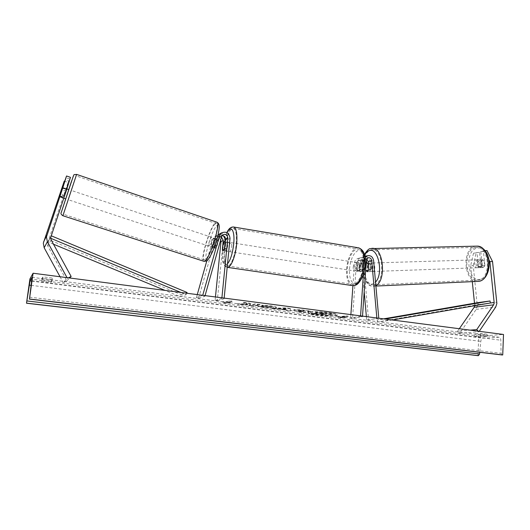 <?xml version="1.0" encoding="UTF-8"?>
<svg xmlns="http://www.w3.org/2000/svg" width="530" height="530" viewBox="0 0 530 530"><rect width="100%" height="100%" fill="white"/><g stroke="black" fill="none" stroke-linecap="round" stroke-linejoin="round"><path stroke-width="0.4" stroke-dasharray="2.65 1.99" d="M488.879 259.634L484.354 250.644L480.789 251.485L482.267 265.662L480.498 267.63L478.418 266.457L481.028 266.351L479.57 252.306L473.502 253.207L479.57 252.306M480.789 251.485L483.413 251.406L484.89 265.556L483.115 267.524L481.028 266.351M473.502 253.207L470.667 265.702L473.25 265.596L477.311 305.949L476.218 309.361L459.729 333.244L478.901 331.787L479.219 331.31M474.502 303.2L474.701 305.697M470.667 265.702L472.303 281.675M478.305 331.19L478.901 331.787M459.311 328.719L457.628 331.151L470.196 330.137M457.628 331.151L459.729 333.244M478.418 266.457L476.967 252.393M484.354 250.644L485.069 250.624M483.413 251.406L486.99 250.564M473.25 265.596L476.099 253.121M482.267 265.662L484.89 265.556M70.477 177.351L64.229 195.338L60.301 193.993M64.229 195.338L68.834 180.829L65.157 179.551M64.236 181.121L68.065 182.452L47.355 243.767L47.786 246.052L66.84 280.86L63.269 282.636L67.403 278.329L67.025 277.64M68.065 182.452L68.834 180.829M62.759 197.544L58.943 196.246M68.423 277.826L67.403 278.329M60.036 276.733L63.269 282.636M66.84 280.86L69.655 277.985M69.682 179.034L65.786 177.676M63.428 196.988L59.678 195.716M221.48 237.122L218.32 237.307L217.22 238.904L214.941 247L215.505 248.186L217.061 245.894L214.908 245.158L213.04 247.47L212.802 246.271L215.094 238.169L216.949 235.459L218.121 234.816M215.445 296.966L215.094 300.437L217.3 300.722L223.15 241.965C222.361 236.612 219.552 234.863 214.73 236.718L212.888 239.401L206.866 260.68M223.15 241.965L225.449 240.766L225.422 239.467M223.448 235.837C221.977 234.638 220.354 234.247 218.592 234.664M220.692 239.918C219.506 238.01 217.969 237.553 216.088 238.546L214.994 240.13L198.571 298.317L196.405 297.635L202.732 295.316M197.259 294.601L196.405 297.635M217.3 300.722L224.091 298.748L221.838 298.45L221.904 297.807M224.091 298.748L224.157 298.105M218.002 235.34L214.908 245.158M198.571 298.317L204.891 296.25L202.672 295.548M217.061 245.894L219.36 237.725L220.467 236.115L222.077 235.565M205.07 295.614L204.891 296.25M215.094 300.437L221.838 298.45M225.449 240.766L224.561 249.716L225.157 251.015C225.694 251.114 226.231 250.319 226.754 248.643L227.648 239.606L230.027 238.361M220.122 233.664C224.674 232.829 227.185 234.81 227.648 239.606M222.494 249.398L224.561 249.716M214.941 247L212.802 246.271M224.548 248.298L226.754 248.643M365.826 270.386L367.615 270.313L366.979 263.158M352.92 285.663L354.537 262.761L357.836 261.82L357.246 270.214L358.24 271.493C359.042 271.632 359.764 270.929 360.407 269.386L360.99 260.919C361.195 258.945 362.109 257.58 363.732 256.838C367.118 256.116 369.244 257.666 370.125 261.489L370.841 269.485L369.37 271.599L367.615 270.313M365.846 270.611L367.27 271.704M357.836 261.82C358.042 259.859 358.949 258.507 360.559 257.772C362.964 257.05 364.885 257.898 366.323 260.323M354.537 262.761C354.742 260.82 355.65 259.481 357.246 258.746C360.585 258.031 362.686 259.554 363.547 263.317L368.555 319.782L378.791 318.238M360.572 315.867L360.533 316.463L350.648 317.848L352.563 318.093L356.425 263.059L358.015 260.714C359.956 260.303 361.182 261.191 361.679 263.383L364.19 291.738M366.674 259.024L364.514 258.839L362.904 261.224L362.321 269.684C361.679 271.221 360.957 271.923 360.148 271.784L359.148 270.512L359.731 262.118L361.334 259.753C363.295 259.342 364.521 260.243 365.024 262.449L365.68 269.796M366.382 316.622L366.674 319.908L368.555 319.782M363.428 274.195L364.401 259.945L365.051 257.726M360.533 316.463L362.487 316.721L362.527 316.118M366.674 319.908L378.811 318.457M376.843 317.98L376.896 318.59M352.563 318.093L362.487 316.721M350.648 317.848L350.88 314.601M359.148 270.512L357.246 270.214M368.946 269.565L370.841 269.485M362.321 269.684L360.407 269.386M359.731 264.94L359.313 270.936L357.028 270.585L356.65 267.743L357.445 264.583L359.731 264.94L361.685 263.35L357.863 262.748C356.458 262.814 355.544 264.397 355.126 267.504C355.04 269.571 355.444 270.803 356.326 271.194C357.73 271.135 358.638 269.545 359.055 266.431C359.141 264.364 358.744 263.138 357.863 262.748M360.208 263.814L360.592 266.676L359.791 269.863L362.089 270.214L362.507 264.178L360.208 263.814L359.791 269.863M362.507 264.178L361.685 263.35M229.503 243.674L228.887 242.296C227.913 242.455 227.198 244.184 226.734 247.503C226.555 249.703 226.76 250.981 227.35 251.352C227.913 251.445 228.463 250.61 228.993 248.848M222.454 249.829L225.078 250.233L224.992 247.232L225.714 243.827L223.09 243.416M225.131 242.448L227.642 242.846L227.741 245.86L227.006 249.292L224.356 248.881M359.313 270.936L360.148 271.784L362.089 270.214M357.445 264.583L357.028 270.585M225.714 243.827L225.078 250.233M227.006 249.292L227.642 242.846M231.696 246.477C231.868 244.284 231.663 243.005 231.073 242.647C230.093 242.8 229.371 244.529 228.907 247.841C228.735 250.041 228.947 251.319 229.536 251.684C230.51 251.538 231.232 249.802 231.696 246.477M353.218 267.206C353.636 264.099 354.543 262.509 355.948 262.443C356.822 262.834 357.22 264.059 357.134 266.133C356.716 269.247 355.802 270.837 354.411 270.903C353.53 270.512 353.132 269.28 353.218 267.206M363.428 264.404C362.818 275.454 356.776 285.829 352.185 284.166C348.515 282.517 346.872 277.409 347.256 268.842C347.885 258.044 353.782 247.543 358.545 249.226C362.116 250.803 363.746 255.857 363.428 264.404M224.667 249.915C223.932 258.991 224.793 264.304 227.257 265.855C230.365 267.365 235.154 256.036 236.188 244.284C236.877 235.207 236.022 229.947 233.611 228.503C230.384 227.019 225.701 238.473 224.667 249.915M478.285 266.855L481.127 266.756L483.022 267.531L484.692 266.053L484.109 260.435L482.207 259.687L480.551 261.171L477.702 261.264C476.907 263.331 477.099 265.192 478.285 266.855L477.702 261.264M478.087 259.813C475.072 260.243 475.463 267.756 478.497 267.703L478.901 267.677C481.922 267.299 481.558 259.733 478.517 259.779L478.087 259.813M370.41 263.085C367.827 263.529 368.211 271.599 370.821 271.572L371.166 271.546C373.769 271.161 373.398 263.019 370.788 263.052L370.41 263.085M365.866 270.823L368.072 270.744L367.535 264.722C366.866 266.941 367.045 268.948 368.072 270.744M367.535 264.722L365.329 264.788L366.104 263.556M368.449 264.019L370.569 263.953L371.113 270.022C371.795 267.782 371.616 265.762 370.569 263.953M371.113 270.022L368.893 270.095L367.482 271.671M365.72 269.187L365.329 264.788M481.127 266.756L480.551 261.171M481.836 266.153C482.651 264.072 482.452 262.198 481.253 260.528L481.836 266.153L484.692 266.053M484.109 260.435L481.253 260.528M372.245 263.026C369.649 263.476 370.039 271.532 372.656 271.506L373.001 271.479C375.611 271.095 375.24 262.966 372.623 262.993L372.245 263.026M477.305 267.736L476.907 267.763C473.88 267.809 473.489 260.296 476.49 259.859L476.927 259.826C479.961 259.779 480.319 267.358 477.305 267.736M475.225 247.57L477.232 247.404C489.793 247.225 491.105 278.912 478.583 280.085L477.132 280.185C464.658 280.377 462.889 249.716 475.225 247.57M374.193 284.736C385.032 283.596 383.667 249.531 372.795 249.67L371.06 249.842C360.426 252.094 362.169 284.908 372.941 284.822L374.193 284.736M328.885 312.647C334.357 313.396 337.193 314.111 337.391 314.8C337.63 315.973 325.712 315.86 316.609 314.654C311.077 313.919 308.175 313.19 307.917 312.475C307.566 311.322 319.603 311.395 328.885 312.647M328.852 313.091C334.324 313.833 337.159 314.548 337.365 315.237C337.597 316.397 325.678 316.291 316.576 315.085C311.044 314.343 308.142 313.621 307.884 312.912C307.526 311.766 319.57 311.845 328.852 313.091M41.598 281.271L50.913 282.457L52.053 281.066L42.592 279.86L41.598 281.271L42.009 278.323L51.317 279.522L52.457 278.084L43.003 276.865L42.009 278.323M474.642 336.278L480.949 335.848L486.984 336.616L480.624 337.034L474.642 336.278L474.741 333.887L481.048 333.43L487.083 334.205L480.723 334.655L474.741 333.887M257.838 305.949L263.894 307.214C269.253 307.851 273.202 307.99 275.746 307.619L276.421 307.287C276.349 306.817 274.288 306.307 270.227 305.75L261.681 305.114L268.664 306.115L270.982 307.002L257.838 305.949L257.799 306.4L263.854 307.658C269.214 308.294 273.162 308.433 275.706 308.062L276.382 307.731C276.309 307.267 274.248 306.757 270.187 306.201L261.641 305.565L261.681 305.114M294.183 309.666L293.633 309.904L300.954 311.322L299.006 311.673L303.452 312.243L310.454 310.997L303.445 310.09C299.033 309.54 295.945 309.394 294.183 309.666L293.594 310.348L298.695 311.468L300.914 311.753L300.954 311.322M247.536 303.829L243.522 302.345L249.239 303.081L252.737 304.445L255.202 303.856L259.972 304.472L253.883 305.889L249.206 305.287L250.73 304.922L249.67 304.538L243.21 304.518L237.519 303.789L247.536 303.829L247.497 304.28L243.475 302.802L243.522 302.345M29.918 278.959L478.782 336.139L503.5 334.476M342.393 316.993L344.705 317.291L338.332 317.271L337.762 316.403L340.081 316.702L345.798 315.853L348.144 316.158L342.393 316.993L342.367 317.424L348.111 316.595L348.144 316.158M222.673 301.63L224.488 302.709L230.497 302.637L227.893 302.299L232.074 301.166L229.43 300.821L225.29 301.967L222.673 301.63L222.633 302.08L224.442 303.16L224.488 302.709M279.641 308.811L290.652 310.6L290.413 308.407L285.981 307.831L272.44 308.268L279.641 308.811L279.608 309.255L285.975 310.07L286.028 309.175L282.351 308.698L286.048 308.559L286.028 309.175M501.976 354.934L501.089 353.318L500.824 340.214C500.724 338.557 500.168 337.57 499.154 337.239L482.956 338.206C481.803 338.438 481.088 339.485 480.809 341.346L479.736 352.311M477.947 355.65L478.782 336.139M486.984 336.616L487.083 334.205M480.624 337.034L480.723 334.655M480.949 335.848L481.048 333.43M52.053 281.066L52.457 278.084M42.592 279.86L43.003 276.865M50.913 282.457L51.317 279.522M316.059 313.839L316.026 314.277L323.32 314.575L321.127 314.926L325.486 315.482L332.9 314.323L319.272 312.799L316.152 312.899L316.185 312.462L315.602 312.693L317.251 313.263L310.977 313.19L321.425 313.892L323.353 314.144L321.16 314.495L325.519 315.058L332.933 313.886L325.354 312.905L319.305 312.356L316.185 312.462L315.569 313.131L317.218 313.694L310.944 313.621L310.977 313.19M319.272 312.799L319.305 312.356M332.9 314.323L332.933 313.886M325.486 315.482L325.519 315.058M321.127 314.926L321.16 314.495M323.32 314.575L323.353 314.144M321.392 314.33L321.425 313.892M316.026 314.277L310.944 313.621M317.218 313.694L317.251 313.263M348.111 316.595L345.765 316.291L345.798 315.853M342.367 317.424L344.672 317.715L338.299 317.695L337.729 316.827L340.048 317.125L345.765 316.291M340.048 317.125L340.081 316.702M337.729 316.827L337.762 316.403M338.299 317.695L338.332 317.271M344.672 317.715L344.705 317.291M224.442 303.16L230.451 303.087L230.497 302.637M230.451 303.087L227.854 302.749L227.893 302.299M227.854 302.749L232.027 301.623L232.074 301.166M225.29 301.967L225.243 302.418L229.384 301.285L232.027 301.623M229.384 301.285L229.43 300.821M225.243 302.418L222.633 302.08M243.475 302.802L249.199 303.538L252.697 304.896L255.162 304.306L259.932 304.922L253.844 306.333L249.16 305.731L250.69 305.373L249.63 304.988L243.164 304.969L237.48 304.24L247.497 304.28M237.48 304.24L237.519 303.789M243.164 304.969L243.21 304.518M249.63 304.988L249.67 304.538M250.69 305.373L250.73 304.922M249.16 305.731L249.206 305.287M253.844 306.333L253.883 305.889M259.932 304.922L259.972 304.472M255.162 304.306L255.202 303.856M252.697 304.896L252.737 304.445M249.199 303.538L249.239 303.081M298.642 310.269L304.286 310.712L302.445 311.044L298.642 310.269L298.602 310.712L304.253 311.156L304.286 310.712M304.253 311.156L302.411 311.488L302.445 311.044M302.411 311.488L298.39 310.799L298.622 310.275M300.914 311.753L298.966 312.11L299.006 311.673M298.966 312.11L303.418 312.68L303.452 312.243M303.418 312.68L310.421 311.441L310.454 310.997M310.421 311.441L303.405 310.534C299 309.984 295.912 309.845 294.143 310.11M261.641 305.565L264.185 306.247L264.225 305.803M264.185 306.247L268.624 306.565L270.949 307.446L265.272 307.294L262.224 306.645L262.264 306.201M262.224 306.645L257.799 306.4M282.311 309.142L286.008 309.003L285.988 309.613L282.311 309.142L282.351 308.698M286.008 309.003L286.048 308.559M285.962 310.441L290.619 311.037L290.652 310.6M290.619 311.037L290.413 308.407M290.374 308.851L285.948 308.281L285.981 307.831M285.948 308.281L272.4 308.705L272.44 308.268M272.4 308.705L277.269 309.328L277.309 308.891M277.269 309.328L279.608 309.255M320.517 313.064L326.705 313.601L324.936 313.886L320.517 313.064L320.478 313.502L326.672 314.038L324.903 314.323L320.478 313.502M324.903 314.323L324.936 313.886M326.672 314.038L326.705 313.601M62.394 187.779L59.433 196.822L60.082 194.623L64.494 196.08M65.819 198.796L68.867 189.621L65.819 198.796M62.275 188.13L66.661 189.594M65.289 193.702L66.064 191.376M211.159 246.755C212.338 246.152 214.782 238.348 213.888 238.036L213.61 238.083C212.417 238.752 210.012 246.463 210.894 246.788L211.159 246.755M212.464 246.609L214.206 240.448L212.464 246.609L215.061 247.47L215.24 248.219L216.664 246.423L214.047 245.556L215.796 239.348L214.047 245.556M213.888 238.036L218.227 239.487L218.406 240.216L215.796 239.348M218.227 239.487L216.79 241.309L214.206 240.448M218.406 240.216L216.664 246.423M215.061 247.47L216.79 241.309M59.698 196.173L64.09 197.624L66.237 191.184L64.09 197.624M66.237 191.184L61.858 189.727M66.681 189.601L64.508 196.087M208.979 246.033C210.145 245.43 212.596 237.619 211.715 237.314L211.444 237.36C210.258 238.03 207.846 245.748 208.721 246.072L208.979 246.033M71.272 190.568L68.231 199.724L71.272 190.568M63.52 213.855L76.108 175.887L63.52 213.855M215.266 223.879C210.297 227.072 200.565 258.349 204.11 259.806L205.103 259.7C209.827 257.64 220.175 224.78 216.478 223.627L215.266 223.879M392.339 320.001L377.559 322.015L478.232 304.565L490.402 302.974L474.694 305.028M387.675 319.391L387.907 320.769M383.534 318.855L377.208 319.941L384.687 319M377.208 319.941L377.559 322.015M478.232 304.565L477.888 302.623M53.504 244.217L48.117 241.985L50.211 238.069L50.681 238.268M180.962 292.481L186.189 294.654L180.392 296.76L165.042 290.407M186.739 293.229L186.189 294.654M48.117 241.985L49.098 239.772L181.22 294.627L180.392 296.76M181.22 294.627L187.037 292.461M49.098 239.772L51.218 235.804L50.211 238.069M476.218 309.361L495.755 306.983M477.278 304.863L496.829 302.312M47.786 246.052L51.158 239.931M47.508 243.118L50.867 236.85M212.888 239.401L215.094 238.169M214.994 240.13L217.22 238.904M217.214 236.983L217.664 236.731M219.36 237.725L221.666 236.453M363.547 263.317L366.906 262.383M361.679 263.383L365.024 262.449M356.425 263.059L359.731 262.118M370.125 261.489L373.597 260.528M362.904 261.224L366.329 260.256M360.99 260.919L364.401 259.945M349.475 269.041C350.628 259.097 353.55 252.863 358.247 250.352C362.904 249.888 365.157 254.711 365.011 264.815C363.759 275.255 360.725 281.556 355.915 283.709C351.357 283.676 349.21 278.787 349.475 269.041M357.935 247.729C352.934 247.272 347.309 258.117 346.653 269.008C346.242 278.237 348.011 283.742 351.973 285.531L352.867 285.657M227.065 232.683L225.151 237.519M225.011 237.97L222.766 249.471C222.01 261.522 223.594 266.292 227.529 263.774M227.178 267.352L227.032 267.305C224.375 265.629 223.441 259.905 224.243 250.127C225.296 238.579 229.808 226.787 233.273 226.959M480.1 279.303C467.453 282.126 464.247 250.498 476.887 248.239C489.766 244.323 493.304 277.852 480.1 279.303M476.019 246.159L475.092 246.317C461.809 248.669 463.737 281.662 477.179 281.45L478.424 281.397M364.574 255.274C358.942 265.417 364.382 286.279 372.285 284.053L375.531 282.046M375.85 285.537L372.988 286.187C361.38 286.273 359.486 250.975 370.94 248.497L371.755 248.331M32.111 277.362L498.776 337.212M31.747 281.119L482.956 338.206M31.171 285.345L480.809 341.346M31.793 280.807L500.824 340.214M29.567 297.184L501.089 353.318M325.321 313.343L325.354 312.905M302.127 310.878L302.166 310.441M300.278 311.209L300.311 310.772M294.123 310.11L294.163 309.672M298.695 311.468L298.728 311.031M303.405 310.534L303.445 310.09M263.854 307.658L263.894 307.214M275.706 308.062L275.746 307.619M275.726 308.062L275.766 307.619M270.187 306.201L270.227 305.75M268.624 306.565L268.664 306.115M270.962 307.446L271.002 306.996L270.949 307.446M265.272 307.294L265.311 306.85M320.504 313.495L320.537 313.058M321.995 313.945L322.028 313.508M323.77 313.661L323.803 313.223M61.241 212.662L73.365 175.96M76.618 174.403L62.911 215.756M207.515 259.627C212.994 256.971 223.435 219.831 217.207 225.382C211.722 228.92 201.844 263.602 207.515 259.627M204.017 261.336L203.646 261.217C199.83 259.627 210.297 225.992 215.657 222.507L216.611 222.103M480.127 267.663L482.744 267.557M63.143 198.088L59.247 196.762M214.73 236.718L216.949 235.459M216.088 238.546L218.32 237.307M220.467 236.115L222.785 234.83M215.187 248.206L213.04 247.47M227.35 251.352L225.157 251.015M367.171 271.704L369.059 271.625M357.246 258.746L360.559 257.772M358.015 260.714L361.334 259.753M364.514 258.839L367.946 257.845M363.732 256.838L364.852 256.513M356.326 271.194L358.24 271.493M226.9 232.597L225.078 237.38M224.945 237.818L222.666 249.57C222.308 257.905 222.567 262.516 223.441 263.417C224.183 265.556 225.382 266.855 227.032 267.305L227.648 267.398M228.887 242.296L225.204 241.713M231.073 242.647L355.948 262.443M227.257 265.855L352.185 284.166M233.611 228.503L358.545 249.226M229.536 251.684L354.411 270.903M364.382 254.552C358.499 266.087 364.229 286.988 372.988 286.187L375.896 286.054M482.618 267.557L478.497 267.703M370.821 271.572L367.138 271.704M370.788 263.052L368.37 263.125M482.644 259.654L478.517 259.779M372.656 271.506L476.907 267.763M372.795 249.67L477.232 247.404M372.941 284.822L477.132 280.185M372.623 262.993L476.927 259.826M337.365 315.237L337.391 314.8M32.105 277.336L499.154 337.239M307.884 312.912L307.917 312.475M315.569 313.131L315.602 312.693M298.43 310.355L298.39 310.799M293.633 309.904L293.594 310.348M276.421 307.287L276.382 307.731M271.36 306.817L271.32 307.261M320.279 313.575L320.312 313.144M62.514 187.501L66.873 188.952M210.894 246.788L215.24 248.219M59.433 196.822L63.766 198.253M206.799 260.727L206.23 261.058M211.715 237.314L71.305 190.436M204.11 259.806L63.421 214.272M216.478 223.627L76.108 175.887M208.721 246.072L68.231 199.724"/><path stroke-width="0.79" d="M485.069 250.624L486.99 250.564L492.536 261.529L496.868 303.438L495.755 306.983L479.219 331.31M492.536 261.529L489.886 261.628L494.192 303.041L493.629 304.816L476.728 329.607L478.305 331.19M474.701 305.697L474.158 307.281L459.311 328.719M472.303 281.675L474.502 303.2M470.196 330.137L476.728 329.607M489.886 261.628L488.879 259.634M66.548 175.98L62.818 187.779L66.806 189.157L70.477 177.351L66.548 175.98L59.234 196.756L64.236 181.121L43.308 243.184L44.169 247.768L60.036 276.733M62.818 187.779L46.461 236.903L47.369 241.713L67.025 277.64M66.806 189.157L50.708 237.533L51.158 239.931L71.139 276.481L68.423 277.826M69.655 277.985L71.139 276.481M225.422 239.467L223.448 235.837M218.592 234.664L218.121 234.816M215.445 296.966L220.983 241.627L220.692 239.918M222.077 235.565C224.256 235.784 225.376 237.016 225.442 239.255L224.548 248.298C224.024 249.981 223.494 250.769 222.958 250.677L222.368 249.378L223.262 240.415L221.48 237.122M206.866 260.68L197.259 294.601M224.157 298.105L230.027 238.361C229.212 232.856 226.33 231.053 221.388 232.948L219.506 235.704L202.732 295.316M221.904 297.807L227.807 238.003C227.337 234.803 225.661 233.743 222.785 234.83L221.666 236.453L205.07 295.614M218.002 235.34L220.122 233.664M365.68 269.796L365.826 270.386M367.27 271.704L368.946 269.565L368.231 261.555L366.674 259.024M366.323 260.323L366.979 263.158M364.19 291.738L366.382 316.622M362.527 316.118L366.329 260.256L367.946 257.845C369.933 257.434 371.179 258.349 371.696 260.594L376.843 317.98M365.051 257.726L367.164 255.831C370.569 255.102 372.716 256.666 373.597 260.528L378.791 318.238M360.572 315.867L363.428 274.195M350.88 314.601L352.92 285.663M228.993 248.848L229.503 243.674M224.998 242.429L224.501 241.6L223.09 243.416L222.454 249.829L222.958 250.677L224.356 248.881L225.131 242.448M365.72 269.187L365.866 270.823L367.482 271.671M368.449 264.019L367.098 263.165L366.104 263.556M368.35 264.019L368.873 269.836M33.092 273.228L29.475 299L32.065 277.356L30.051 280.907L26.5 303.22L29.918 278.959L33.092 273.228L503.5 334.476L502.731 354.941L501.976 354.934M29.475 299L502.731 354.941M26.5 303.22L477.947 355.65L478.438 355.637L479.57 354L479.736 352.311M60.082 194.623L62.394 187.779M66.661 189.594L66.064 191.376M64.494 196.08L65.289 193.702M383.534 318.855L477.888 302.623L490.045 300.98L490.402 302.974L392.339 320.001M384.687 319L387.543 318.643L387.675 319.391M490.045 300.98L387.543 318.643M50.681 238.268L180.962 292.481M53.504 244.217L165.042 290.407M51.224 235.79L187.037 292.461L186.739 293.229M490.402 302.974L494.172 302.478M474.158 307.281L493.629 304.816M43.612 241.879L46.786 235.539M44.169 247.768L47.369 241.713M220.983 241.627L223.262 240.415M217.664 236.731L219.506 235.704M225.442 239.255L227.807 238.003M368.231 261.555L371.696 260.594M227.648 267.398L351.973 285.531C356.915 287.313 363.428 276.137 364.083 264.225C364.421 255.016 362.672 249.57 358.823 247.874L357.935 247.729M227.529 263.774C230.517 260.058 232.571 253.486 233.697 244.058C235.128 230.682 231.04 224.289 227.065 232.683M225.151 237.519L225.011 237.97M233.273 226.959L233.882 227.059C236.473 228.615 237.4 234.28 236.658 244.052C235.558 256.52 230.523 268.624 227.178 267.352M375.896 286.054L478.709 281.351C492.211 280.125 490.82 245.94 477.285 246.132L476.019 246.159M375.531 282.046C383.78 274.063 378.268 247.013 369.297 250.644C367.436 251.213 365.866 252.757 364.574 255.274M371.755 248.331L372.828 248.312C383.607 248.073 386.343 281.191 375.85 285.537M30.051 280.907L31.747 281.119M502.016 354.941L29.408 299.099L502.188 354.961M26.56 303.14L478.438 355.637M26.964 300.954L479.57 354M29.263 285.113L31.171 285.345M73.365 175.96L61.341 212.232M63.037 215.319L76.605 174.397L216.975 222.229C220.957 223.455 209.787 258.931 204.706 261.104L203.646 261.217L62.931 215.756L63.037 215.319M216.611 222.103L216.975 222.229C219.99 223.912 220.049 227.244 216.631 240.501C213.053 253.307 206.813 261.986 206.799 260.727M219.082 234.253L221.388 232.948M364.852 256.513L367.164 255.831M226.9 232.597C228.708 228.516 231.034 226.674 233.882 227.059L358.823 247.874C365.283 250.763 365.197 256.944 365.263 264.649C365.051 268.929 363.951 273.348 361.964 277.892C357.591 285.624 355.955 285.16 352.867 285.657M225.078 237.38L224.945 237.818M225.204 241.713L224.501 241.6M478.762 281.351L478.424 281.397M478.968 281.317C491.701 279.383 494.092 248.987 477.285 246.132L370.397 248.61C368.993 248.524 366.985 250.511 364.382 254.552M368.37 263.125L367.098 263.165M62.911 215.756C61.056 214.518 60.513 213.398 61.294 212.391L71.172 182.194C75.021 172.177 72.848 175.211 76.605 174.397M66.873 188.952L68.695 189.561M63.766 198.253L65.621 198.863M206.23 261.058L204.017 261.336"/></g></svg>
